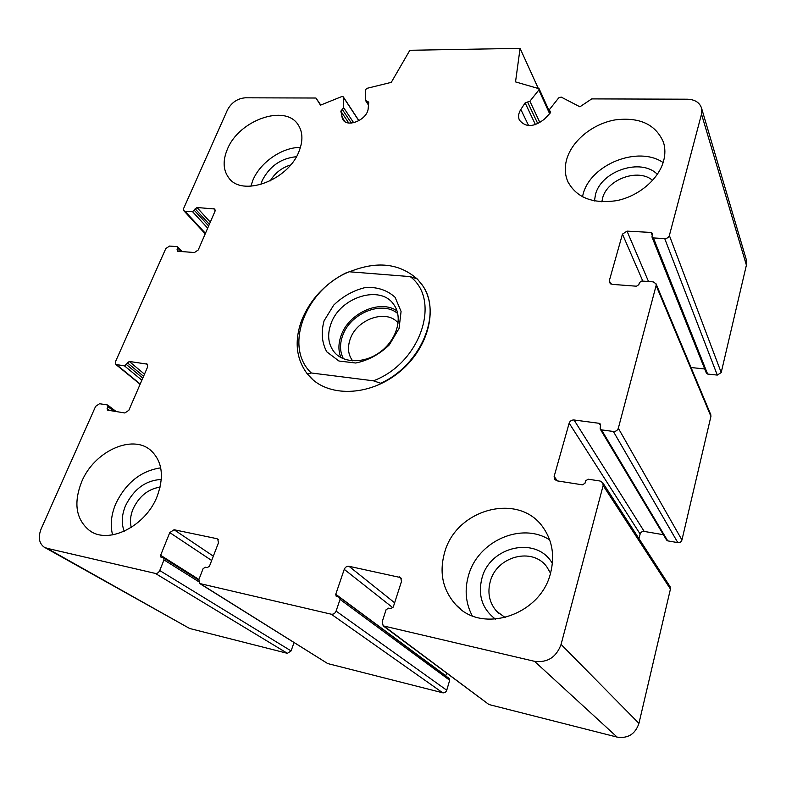 <?xml version="1.0" encoding="UTF-8"?>
<svg xmlns="http://www.w3.org/2000/svg" width="786" height="786" viewBox="0 0 786 786"><rect width="100%" height="100%" fill="white"/><g stroke="black" fill="none" stroke-linecap="round" stroke-linejoin="round"><path stroke-width="1.18" d="M95.617 406.362L41.206 528.723C37.974 536.985 38.927 543.106 44.055 547.085L47.013 548.304L155.353 573.416C157.229 573.623 158.693 572.66 159.735 570.538L163.999 559.897L163.645 557.981L160.983 557.205L160.629 555.299L169.766 532.594L174.089 529.744L216.769 538.656L217.761 539.117L218.459 542.851L209.479 566.166L207.249 567.63L205.333 567.207L203.093 568.671L198.887 579.547L199.693 583.517L331.279 614.21C333.47 614.456 335.072 613.414 336.084 611.095L340.053 599.404L339.611 597.38L336.192 596.279L335.75 594.275L344.248 569.359C345.241 567.109 346.813 566.077 348.984 566.284L400.693 577.582L401.499 581.434L393.255 607.067L390.799 608.649L388.539 608.148L386.093 609.73L382.212 621.706L383.185 625.872L534.539 661.331C547.459 662.903 556.301 657.263 561.076 644.422L603.147 485.552L602.813 482.8L600.16 481.042L588.174 479.195L585.658 480.816L585.01 483.223L582.495 484.844L556.95 480.836L554.533 479.313L554.14 476.414L569.162 423.153C570.017 420.962 571.638 419.901 574.026 419.989L599.217 423.31L600.553 424.185L600.17 428.989L601.506 429.873L613.355 431.465C615.831 431.553 617.482 430.482 618.327 428.242L656.123 285.544L656.045 283.795L653.186 281.869L641.749 281.024L639.401 282.567L638.831 284.67L636.473 286.212L612.088 284.355L609.415 282.636L609.307 280.74L622.453 234.13L627.022 231.123L651.083 232.44L652.498 233.363L651.987 237.018L653.402 237.942L664.71 238.58C667.059 238.512 668.611 237.49 669.367 235.515L701.515 114.147L701.564 108.154C699.628 102.475 694.873 99.498 687.298 99.203L591.73 98.898L579.911 106.798L561.194 97.091L558.758 97.828L549.728 109.205L549.453 110.492L550.622 111.592L550.229 113.027L544.433 119.108C533.9 127.332 525.539 127.637 519.35 120.012C517.984 116.721 518.475 113.204 520.833 109.46L525.127 102.887L529.892 101.237L538.842 90.007L539.127 88.749L515.528 81.891L520.086 48.359L409.86 50.284L391.281 82.353L366.777 88.386L365.284 90.076L365.706 100.549L368.762 102.131L368.192 108.301C367.809 119.462 347.432 128.315 342.765 119.433L340.819 111.16L343.659 107.682L343.256 96.825L341.812 96.55L320.491 105.157L315.952 98.024L245.242 97.808C237.401 98.505 231.467 102.563 227.439 109.961L183.639 208.457L183.747 210.687L184.975 211.238L192.541 211.67L196.972 207.504L214.883 209.017L215.01 211.238L198.239 249.968L194.447 252.532L177.724 251.255L177.047 249.791L177.724 246.902L177.125 246.627L169.521 246.067L165.787 248.592L115.532 361.58L115.817 364.439L124.532 365.912L129.238 361.442L147.277 364.154L147.581 367.023L128.835 410.312L124.846 412.974L107.289 410.096L107.947 406.657L107.318 404.928L99.547 403.729L95.617 406.362M44.881 547.547L189.642 628.486L287.391 653.323L291.105 650.916L294.013 642.594M199.929 583.664L327.693 663.561L442.715 692.79C444.611 693.056 445.947 692.201 446.733 690.226L449.69 680.263L449.091 678.426M446.546 673.16L445.721 675.931M383.529 626.128L488.941 704.531L617.138 737.111C628.004 738.693 635.275 734.114 638.939 723.385L670.438 589.058L669.918 586.415M638.979 538.636L640.128 534.028L569.162 423.153M663.394 534.716L644.186 531.424C642.152 531.277 640.796 532.142 640.128 534.028M600.249 429.117L666.597 540.07L667.746 540.876L677.817 542.625C679.9 542.782 681.285 541.908 681.943 539.992L710.927 416.384L710.77 414.684M691.051 367.524L704.728 368.968M651.987 237.018L706.398 373.163L707.626 374.048L717.294 375.089L721.204 372.554L746.395 265.147L746.209 259.311M538.145 88.081L520.086 48.359M320.757 105.039L315.952 98.024M299.073 151.226C303.101 140.861 302.826 132.107 298.238 124.945C285.446 103.624 238.846 120.13 227.37 149.281C222.674 160.521 223.096 169.982 228.638 177.665C241.833 197.492 288.364 180.475 299.073 151.226M157.151 496.369C164.392 476.414 162.26 461.077 150.755 450.358C132.244 433.784 94.114 451.4 81.705 481.68C73.334 503.069 75.928 519.35 89.496 530.521C108.409 544.904 145.774 526.286 157.151 496.369M550.593 572.945C554.808 556.007 552.411 540.984 543.401 527.897C519.477 491.889 456.381 508.542 444.67 552.332C438.952 572.65 442.734 590.188 456.027 604.945C481.946 634.361 540.797 615.202 550.593 572.945M663.561 161.101C665.349 154.439 665.31 148.151 663.443 142.217C655.603 124.276 639.47 116.839 615.025 119.914C592.988 123.824 572.64 140.144 566.961 158.477C564.486 166.612 564.741 174.237 567.728 181.369C576.335 197.689 592.664 204.105 616.686 200.636C638.615 196.245 658.639 179.336 663.561 161.101M349.593 271.789C376.602 260.824 399.111 263.192 417.12 278.892M421.699 284.247L422.868 285.937C438.735 309.429 428.016 349.682 398.05 373.085C368.29 396.753 327.29 397.244 308.898 375.747L307.739 374.372M582.436 196.805L583.183 193.906C590.787 164.362 638.173 145.341 663.129 162.564M594.432 200.951L595.513 194.407C601.31 170.857 641.13 157.613 657.361 174.354M601.84 201.825L602.607 198.033C607.234 179.169 638.487 167.949 652.626 180.397M472.18 615.693C465.656 603.098 464.438 589.667 468.544 575.401C477.819 541.141 521.423 521.658 549.66 539.894M495.524 619.201C482.221 608.983 477.701 595.287 481.965 578.113C489.992 546.064 536.887 535.718 552.371 563.464M505.26 617.6L496.634 611.292C489.383 602.852 487.251 592.929 490.268 581.532C496.585 556.292 532.584 546.663 546.86 566.922L550.514 573.21M112.585 534.893C110.119 525.195 111.14 514.899 115.66 503.993C125.809 482.928 140.832 470.873 160.698 467.857M124.237 531.267C121.28 523.633 121.673 515.203 125.406 505.968C133.689 489.138 145.656 480.305 161.307 479.48M131.282 527.445C129.798 521.668 130.388 515.528 133.05 509.004C139.102 496.28 148.122 488.98 160.118 487.104M250.842 186.262L252.827 180.348C260.097 162.447 282.145 147.159 300.419 147.434M260.805 184.563L262.121 180.731C269.519 166.259 280.946 158.261 296.381 156.709M270.207 180.927C274.982 173.028 281.781 167.713 290.594 164.962M410.184 276.603L349.279 271.769C306.176 288.688 283.029 346.43 311.266 372.977L373.379 380.807C420.697 363.26 441.516 299.751 410.184 276.603L417.317 278.961L422.524 285.465C442.449 312.936 421.384 364.783 380.758 383.263L373.379 380.807M324.078 320.806L333.736 305.076C343.217 296.027 353.965 290.132 366.001 287.391C377.791 287.008 387.498 290.319 395.112 297.334L401.076 311.462L399.052 328.469L389.306 344.887C379.422 354.388 368.231 360.43 355.734 363.014L338.933 361.02L326.78 351.823C321.838 342.676 320.934 332.331 324.078 320.806M311.266 372.977L307.336 373.949C296.027 358.78 294.161 340.839 301.736 320.118C310.175 299.643 324.706 283.992 345.309 273.184L349.279 271.769M307.336 373.949L313.054 379.874M330.926 323.92C339.827 297.039 380.827 284.168 393.943 304.781C402.894 317.171 397.264 338.727 381.357 351.126C365.588 363.692 343.649 363.849 334.099 351.932C328.155 344.14 327.094 334.797 330.926 323.92M340.898 357.551C338.206 350.802 338.275 343.482 341.114 335.593C348.67 313.093 380.188 298.975 397.018 310.902M343.433 358.77C339.876 351.902 339.601 344.229 342.608 335.76C350.084 313.26 382.428 300.046 397.755 313.604M352.678 360.862C348.129 354.8 347.294 347.569 350.173 339.179C356.716 319.008 386.859 308.662 398.138 323.056M189.642 628.486L47.013 548.304M287.391 653.323L155.353 573.416M291.105 650.916L159.735 570.538M198.622 581.63L163.999 559.897M198.927 579.459L160.629 555.299M211.67 560.487L169.766 532.594M213.34 556.144L174.089 529.744M218.321 539.746L216.769 538.656M327.693 663.561L200.558 583.9M442.715 692.79L331.279 614.21M446.733 690.226L336.084 611.095M449.69 680.263L340.053 599.404M445.77 675.754L335.75 594.275M392.902 607.755L344.248 569.359M394.631 602.793L348.984 566.284M401.459 578.732L399.15 576.767M488.941 704.531L384.55 626.55M617.138 737.111L534.539 661.331M638.939 723.385L561.076 644.422M670.438 589.058L603.147 485.552M557.382 480.904L554.14 476.414M644.186 531.424L574.026 419.989M600.612 425.648L599.217 423.31M667.746 540.876L601.506 429.873M677.817 542.625L613.355 431.465M681.943 539.992L618.327 428.242M710.927 416.384L656.123 285.544M610.889 284.07L609.307 280.74M642.81 281.103L622.453 234.13M648.509 281.526L627.022 231.123M652.213 235.279L651.083 232.44M707.626 374.048L653.402 237.942M717.294 375.089L664.71 238.58M721.204 372.554L669.367 235.515M746.395 265.147L701.515 114.147M550.632 112.359L550.043 111.042M528.614 125.583L520.833 109.46M535.472 124.669L525.127 102.887M537.83 123.756L527.563 101.993M539.943 122.655L529.892 101.237M549.611 113.675L538.842 90.007M368.644 103.477L367.239 101.266M345.083 121.712L341.772 116.8M348.729 122.97L340.819 111.16M351.371 123.058L342.234 109.352M353.661 122.724L343.659 107.682M358.838 120.749L343.374 97.228M205.451 233.324L184.975 211.238M207.681 228.156L192.541 211.67M208.634 225.975L194.388 210.422M209.341 224.334L195.125 208.762M210.284 222.143L196.972 207.504M215.246 210.284L213.586 208.418M178.54 251.314L177.047 249.791M181.153 251.52L177.803 248.081M140.213 384.03L116.79 364.871M141.873 380.198L124.532 365.912M142.787 378.095L126.477 364.596M143.573 376.268L127.293 362.749M144.486 374.156L129.238 361.442M147.788 364.999L146.235 363.682M109.824 410.616L107.112 408.563M114.019 411.275L107.947 406.657M198.72 580.078L163.645 557.981M449.228 678.524L339.611 597.38M670.094 586.68L602.813 482.8M710.829 414.821L656.045 283.795M746.327 259.724L701.564 108.154M550.465 112.722L549.453 110.492M550.171 113.086L539.127 88.749M368.487 105.127L365.824 100.932M358.947 120.69L343.256 96.825M205.225 233.835L183.826 210.766M182.313 251.608L177.724 246.902M140.105 384.285L115.935 364.527M116.289 411.638L107.78 405.134M308.898 375.747L311.728 378.665M567.728 181.369L568.494 183.02M456.027 604.945L460.763 609.15M496.634 611.292L499.257 613.768M89.496 530.521L91.854 531.955M228.638 177.665L229.581 178.786M334.099 351.932L335.484 353.464"/></g></svg>
